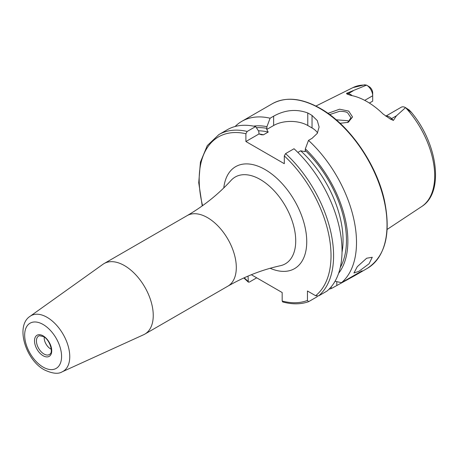 <?xml version="1.0" encoding="UTF-8"?>
<svg xmlns="http://www.w3.org/2000/svg" width="458" height="458" viewBox="0 0 458 458"><rect width="100%" height="100%" fill="white"/><g stroke="black" fill="none" stroke-linecap="round" stroke-linejoin="round"><path stroke-width="0.69" d="M347.593 122.567L350.983 117.815L347.668 112.868C346.403 111.872 343.735 111.34 339.676 111.277L329.68 114.592M327.951 113.338L339.596 109.199L348.698 111.094L352.546 116.979L348.195 122.332L340.099 123.299M358.917 271.308L369.062 263.756L372.268 257.27L366.669 258.22L357.297 266.676L353.948 272.985L358.917 271.308M51.244 349.219A9.051 5.227 60 0 1 50.586 348.882A9.051 5.227 60 0 1 44.22 337.048M124.444 265.588A40.733 23.518 60 0 1 151.054 301.484A40.733 23.518 60 0 1 144.808 334.122A40.733 23.518 60 0 1 143.646 334.724L62.191 371.816A32.117 18.543 60 0 0 68.265 346.42A32.117 18.543 60 0 0 47.048 317.308A32.117 18.543 60 0 0 30.125 316.272L102.976 264.283A40.733 23.518 60 0 1 104.075 263.573A40.733 23.518 60 0 1 124.444 265.588M385.785 116.149L401.248 107.224A8.691 5.015 60 0 1 405.553 107.63L396.428 115.8L393.399 120.408L390.365 119.086L383.106 114.025A70.085 40.464 60 0 0 366.978 101.602A70.085 40.464 60 0 0 350.845 95.401L346.906 93.999A4.225 3.126 98.9 0 0 348.338 93.627L346.523 93.346L346.906 93.999M349.007 121.656L347.668 120.7L336.189 119.796M364.723 100.359L372.692 95.756L372.692 101.149L369.388 103.056M405.611 107.664L409.217 110.017L411.336 112.37L405.616 107.67A68.729 39.68 60 0 1 421.652 206.569L387.153 229.412M297.872 152.428L300.671 150.814L305.131 151.661L305.343 148.839L308.503 140.388L312.041 138.345L317.285 133.37L319.111 127.009L317.291 120.603L312.041 115.445A95.041 54.874 -120 0 0 309.906 114.174A95.041 54.874 -120 0 0 307.77 112.977C296.423 108.786 285.048 109.851 273.638 116.172L270.1 118.216L266.94 126.666L266.728 129.494L268.199 132.07L263.459 134.801L261.518 134.772L258.999 133.954L258.787 131.372L255.627 126.574L247.183 131.446L245.9 133.73L245.9 141.516L284.304 163.689L284.304 155.903L285.586 153.619L294.03 148.741A95.041 54.874 60 0 1 327.012 291.053L318.568 295.925L315.625 295.708L307.455 290.99L307.455 300.425A93.232 53.826 60 0 1 282.174 301.02L282.712 301.954C292.164 304.524 300.774 304.433 308.549 301.69L307.455 300.425M308.503 140.388A95.041 54.874 60 0 1 341.485 282.695L335.038 281.252M329.033 289.193A95.041 54.874 60 0 0 331.649 288.374L354.206 275.939L362.089 270.798L341.485 282.695M235.097 126.5A95.041 54.874 60 0 1 241.784 121.359A95.041 54.874 60 0 1 270.1 118.216M366.566 85.125L366.589 85.136A8.691 5.015 -120 0 1 372.692 95.756L372.692 92.922A5.221 3.011 -120 0 0 369.68 86.991L366.566 85.125A68.729 39.68 60 0 0 352.969 87.598L364.66 84.804L366.589 85.136L346.523 93.346M408.152 109.514L409.217 110.017L411.313 112.233C437.665 143.457 444.581 192.492 421.652 206.569M305.343 148.839A87.295 50.403 60 0 1 338.588 273.357M256.715 277.829L249.318 282.099L248.328 282.111L248.036 276.094M251.333 274.726L282.174 292.53L282.174 301.02M317.354 296.177L317.176 296.727L308.732 301.604M247.183 131.446A95.041 54.874 60 0 0 218.867 134.589L227.311 129.717A95.041 54.874 60 0 1 255.627 126.574M253.589 126.139A87.295 50.403 60 0 1 266.94 126.666M331.649 288.374L330.997 287.057M317.56 132.906A24.137 13.935 0 0 0 312.041 127.965L307.77 125.503A24.137 13.935 0 0 0 273.638 125.503L266.728 129.494M258.999 133.954L245.9 141.516M44.002 354.023A10.694 6.172 60 0 1 36.846 343.992A10.694 6.172 60 0 1 39.359 335.72L43.43 336.544C49.807 339.59 53.426 352.299 49.974 354.097A10.694 6.172 60 0 1 44.002 354.023M231.118 180.343A50.111 28.934 60 0 1 260.287 179.502A50.111 28.934 60 0 1 294.122 227.786A50.111 28.934 60 0 1 280.405 265.714C262.268 269.682 244.755 276.495 227.866 286.17A40.733 23.518 60 0 0 234.112 253.532A40.733 23.518 60 0 0 207.503 217.636A40.733 23.518 60 0 0 187.133 215.621C203.959 205.831 218.615 194.072 231.118 180.343M223.779 187.929A58.882 33.995 60 0 1 265.102 169.563A58.882 33.995 60 0 1 306.665 238.704A58.882 33.995 60 0 1 270.168 268.279M43.121 324.487A26.1 15.068 60 0 1 61.578 356.456A26.1 15.068 60 0 1 43.121 367.11A26.1 15.068 60 0 1 24.663 335.142A26.1 15.068 60 0 1 43.121 324.487M43.121 335.857A12.177 7.03 60 0 1 51.731 350.771A12.177 7.03 60 0 1 43.121 355.746A12.177 7.03 60 0 1 34.505 340.826A12.177 7.03 60 0 1 43.121 335.857M385.888 116.223A8.691 5.015 60 0 1 389.483 116.956A8.691 5.015 60 0 1 391.584 118.599L393.399 120.408M390.365 119.086A4.225 1.46 134.9 0 0 391.584 118.599L396.428 115.8M319.827 108.443A95.041 54.874 60 0 1 381.915 192.194A95.041 54.874 60 0 1 367.345 268.354C385.499 256.222 391.189 233.551 384.411 200.323C376.482 163.809 349.116 124.547 320.279 108.397C301.788 98.001 285.798 96.449 272.31 103.737A95.041 54.874 60 0 1 319.827 108.443M285.586 153.619A95.041 54.874 60 0 1 318.568 295.925M284.304 155.903A93.232 53.826 60 0 1 315.625 295.708M305.343 150.545A85.308 49.252 60 0 1 340.26 267.506M248.036 281.309A93.232 53.826 60 0 1 244.211 277.771M202.579 205.665A93.232 53.826 60 0 1 245.9 133.73M258.988 133.936A82.898 47.861 60 0 1 263.459 134.801M300.671 150.814A82.898 47.861 60 0 1 342.017 252.364M258.415 130.805A82.898 47.861 60 0 1 268.199 132.07M256.388 127.719A85.308 49.252 60 0 1 266.94 128.377M312.041 115.445L312.041 127.965M307.77 112.977L307.77 125.503M273.638 116.172L273.638 125.503M336.796 285.403L336.796 281.647M352.122 95.653A8.691 5.015 -120 0 0 348.338 93.627L353.181 90.833M144.808 334.122L227.866 286.17M30.125 316.272C15.114 325.764 25.562 359.896 44.369 369.875C52.327 373.625 58.263 374.272 62.191 371.816M354.206 275.939L367.345 268.354M241.784 121.359L272.31 103.737M352.969 87.598L315.934 106.05M218.867 134.589L207.279 145.615L200.427 162.103L198.732 182.713L202.236 205.905M243.828 277.949L248.328 282.111M104.075 263.573L187.133 215.621"/></g></svg>

